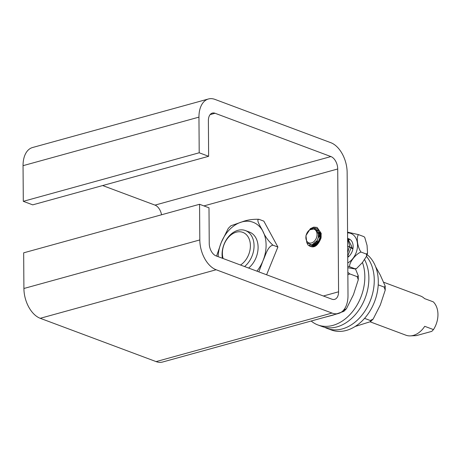 <?xml version="1.0" encoding="UTF-8"?>
<svg xmlns="http://www.w3.org/2000/svg" width="461" height="461" viewBox="0 0 461 461"><rect width="100%" height="100%" fill="white"/><g stroke="black" fill="none" stroke-linecap="round" stroke-linejoin="round"><path stroke-width="0.69" d="M230.898 225.763L241.898 221.937C246.796 220.006 252.455 219.119 258.875 219.28C255.751 219.718 260.845 226.991 262.776 231.059C264.821 236.136 268.21 240.838 272.935 245.171L277.891 247.027L266.596 274.779M272.935 245.171C267.657 246.203 265.548 255.463 262.983 260.77L258.846 271.881M258.875 219.28L263.83 221.136L277.891 247.027M216.566 256.08L221.234 242.526L228.293 228.368L230.892 225.757M248.612 268.054A20.912 15.178 -69.5 0 0 258.091 247.972A20.912 15.178 -69.5 0 0 249.43 232.062L245.39 230.552A20.912 15.178 -69.5 0 0 237.928 230.327A20.912 15.178 -69.5 0 0 222.398 258.258M244.566 266.544A20.912 15.178 -69.5 0 0 254.051 246.462A20.912 15.178 -69.5 0 0 245.39 230.552M240.515 265.029A18.313 13.294 -69.5 0 0 250.231 243.183A18.313 13.294 -69.5 0 0 236.274 232.165A18.313 13.294 -69.5 0 0 223.107 258.523M199.561 204.281L208.994 207.807L209.242 243.466A10.453 6.362 74.6 0 0 216.048 255.884L331.903 299.189A10.453 6.362 74.6 0 0 334.617 299.362A10.453 6.362 74.6 0 0 338.57 291.801L337.717 168.985A10.453 6.362 74.6 0 0 330.912 156.567L215.051 113.262A10.453 6.362 74.6 0 0 212.337 113.089A10.453 6.362 74.6 0 0 208.384 120.649L208.631 156.302L32.731 204.851L23.298 201.33L23.05 165.672A25.09 15.276 74.6 0 1 32.541 147.526L208.441 98.977A25.09 15.276 -105.4 0 1 214.953 99.397L330.814 142.697A25.09 15.276 -105.4 0 1 347.145 172.512L348.003 295.328A25.09 15.276 -105.4 0 1 338.512 313.474A25.09 15.276 -105.4 0 1 332.001 313.059L216.146 269.754A25.09 15.276 -105.4 0 1 199.809 239.939L199.561 204.281L23.661 252.83L23.909 288.488A25.09 15.276 74.6 0 0 40.24 318.303L156.1 361.603A25.09 15.276 74.6 0 0 162.606 362.023L338.512 313.474M320.787 234.079A8.759 6.356 110.5 0 1 320.078 239.328C316.822 246.307 312.8 248.197 307.994 244.987L307.159 243.299M310.011 244.993A17.772 12.902 -69.5 0 0 310.109 246.318M309.59 246.105L309.688 244.924M318.424 242.745L319.035 239.662L320.793 236.384M320.28 238.758L319.531 240.798M315.894 245.287A10.453 7.589 110.5 0 1 315.589 242.67M318.499 234.234A10.453 7.589 110.5 0 1 320.251 232.407M320.821 234.447L318.102 238.124M317.393 240.02L317.012 244.376M320.683 233.669L318.493 235.992M316.425 241.656L316.655 244.699M320.078 232.027L318.344 233.174M314.558 243.621L315.33 245.65M313.105 244.52L314.344 246.151M311.872 244.947L314.01 246.278L312.31 244.831M310.898 245.062L311.596 245.396L316.413 244.503L320.072 239.328M307.994 244.987C313.215 248.928 317.537 246.675 320.971 238.228L321.202 233.358L317.133 227.452L313.78 227.117L310.386 228.639L305.948 235.606L306.819 242.838L311.907 244.941L317.082 240.63L318.269 237.473L318.395 233.433L314.996 228.765L309.573 229.843C315.336 224.928 322.274 230.788 320.971 238.228M347.692 250.721L347.634 242.601M320.85 235.047L317.646 243.725M320.522 233.116L318.522 234.58M315.583 242.682L316.304 244.987M320.176 231.779L316.978 233.387M314.125 243.932L315.439 245.586M313.065 244.537L315.468 245.569M319.277 230.696L316.926 230.189M312.685 244.699L316.955 243.477L319.946 238.596L319.75 232.874L316.332 229.584M347.703 252.68L349.668 245.529L347.611 239.265L349.668 245.523L347.703 252.68M320.718 233.79A8.759 6.356 -69.5 0 0 318.418 236.62M317.001 240.769A8.759 6.356 -69.5 0 0 317.093 244.295M347.606 238.395L351.691 246.33L347.727 256.005M315.065 245.805L312.351 245.684L311.215 245.045M317.237 230.592L318.136 230.287M314.667 246.007L313.618 244.255M315.791 245.361L315.18 243.08M318.482 234.021L320.326 232.586M347.606 238.504A10.453 7.589 110.5 0 1 348.804 238.804A10.453 7.589 110.5 0 1 353.114 247.2A10.453 7.589 110.5 0 1 347.738 257.296M316.707 237.035A7.318 5.313 110.5 0 1 307.153 241.581A7.318 5.313 110.5 0 1 310.524 229.411A7.318 5.313 110.5 0 1 315.773 230.437A7.318 5.313 110.5 0 1 316.707 237.035M347.559 232.148L358.537 234.637C356.053 236.989 357.546 247.482 361.015 252.058C355.777 253.873 348.925 262.735 349.64 266.769L347.801 266.216M363.925 236.654L364.714 237.323L363.925 236.654L358.537 234.637M347.807 267.726L355.425 269.034L355.028 268.786L356.612 268.463L362.404 262.557L366.691 256.011L366.403 254.069L367.544 252.951L367.048 245.367L364.714 237.317M348.775 238.798L347.617 240.417M355.028 268.786L349.64 266.769M366.403 254.069L361.015 252.058M208.631 156.302L199.204 152.781L198.956 117.123A25.09 15.276 -105.4 0 1 208.441 98.977M199.204 152.781L23.298 201.33M102.665 185.553L155.005 205.116A10.453 6.362 -105.4 0 1 161.546 214.774M366.507 256.489A42.135 30.582 110.5 0 1 367.319 307.095A42.135 30.582 110.5 0 1 327.287 328.468A42.135 30.582 110.5 0 1 324.659 327.287M367.123 254.645A42.135 30.582 110.5 0 1 372.793 305.793A42.135 30.582 110.5 0 1 331.332 329.978L327.287 328.468M355.177 326.463L370.552 321.634L370.258 320.493L373.145 319.075L380.319 304.946L385.212 290.148L384.128 287.059L378.222 284.852M384.128 287.059L385.223 286.131L380.337 275.171L375.64 266.74M370.258 320.493L364.57 318.367M370.241 321.864L405.882 335.187A20.912 15.178 -69.5 0 0 424.719 326.313L433.478 329.586L431.79 331.367L416.364 335.62L410.59 335.873M384.019 282.368L420.524 296.014A20.912 15.178 -69.5 0 1 424.523 298.584L433.282 301.851A20.912 15.178 110.5 0 1 433.478 329.586M364.593 259.652A42.135 30.582 110.5 0 1 366.143 295.288A42.135 30.582 110.5 0 1 321.899 326.451L317.86 324.942A42.135 30.582 110.5 0 1 311.175 321.017M352.884 249.015A42.135 30.582 110.5 0 0 347.657 246.122L351.403 247.522A42.135 30.582 110.5 0 1 353.022 248.197M362.455 262.488A42.135 30.582 110.5 0 1 362.098 293.778A42.135 30.582 110.5 0 1 317.86 324.942M324.337 317.387L332.819 315.191L343.825 311.365L343.543 310.201L346.424 308.761L353.489 294.602L358.283 279.746L357.183 276.663L358.266 275.764L355.5 269.005M348.585 256.639L347.721 255.371M347.842 272.388L349.962 273.967L347.859 274.652M349.962 273.967L357.183 276.663M256.904 271.154A31.365 22.768 -69.5 0 0 262.983 260.77A31.365 22.768 -69.5 0 0 262.776 231.059A31.365 22.768 -69.5 0 0 241.898 221.937A31.365 22.768 -69.5 0 0 221.234 242.526A31.365 22.768 -69.5 0 0 218.145 256.673M338.57 291.801L323.368 296.002M337.717 168.985L203.923 205.911M347.778 262.903A16.181 11.744 -69.5 0 0 357.517 245.183A16.181 11.744 -69.5 0 0 347.565 232.897M347.623 241.259A16.181 11.744 110.5 0 1 349.743 239.265M332.001 313.059L156.1 361.603M216.146 269.754L40.24 318.303M199.809 239.939L23.909 288.488M198.956 117.123L23.05 165.672M215.051 113.262L210.101 114.628M330.912 156.567L155.005 205.116M348.804 238.804L347.606 238.354M367.544 252.951L366.697 256.011M356.612 268.463L355.425 269.034M311.59 245.408L312.351 245.69M313.613 246.162L313.964 246.295M373.145 319.075L370.552 321.634M385.223 286.131L385.212 290.148M358.266 275.764L358.283 279.746M343.825 311.365L346.424 308.761"/></g></svg>
